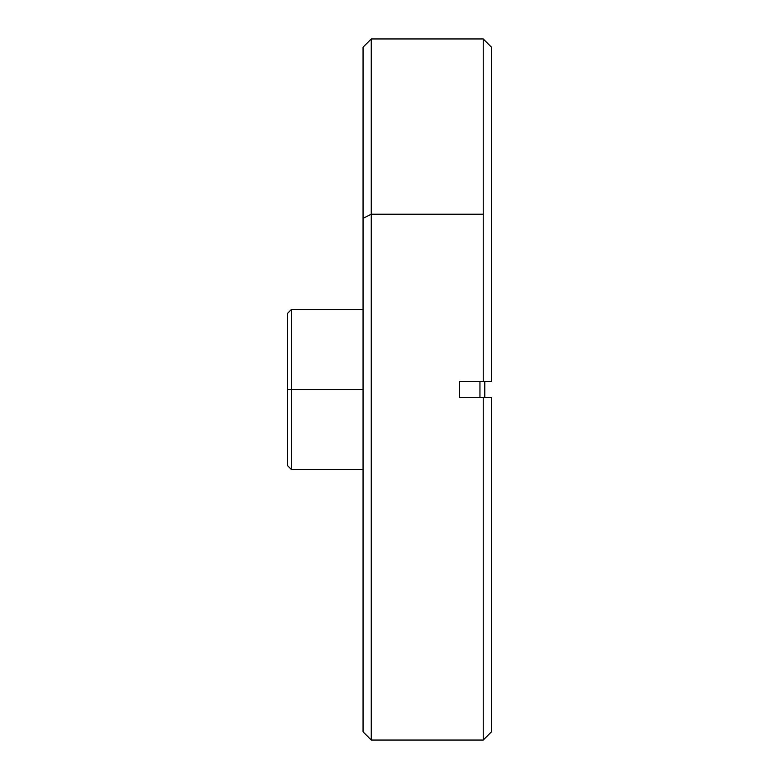 <?xml version="1.0" encoding="UTF-8"?>
<svg xmlns="http://www.w3.org/2000/svg" width="779" height="779" viewBox="0 0 779 779"><rect width="100%" height="100%" fill="white"/><g stroke="black" fill="none" stroke-linecap="round" stroke-linejoin="round"><path stroke-width="1.17" d="M291.395 389.5L287.548 389.5L287.548 465.647L287.548 389.5L291.395 389.5L291.395 469.494L291.395 389.5L363.053 389.5L291.395 389.5L291.395 309.506L291.395 389.5M287.548 313.353L287.548 389.5L287.548 313.353L291.395 309.506L363.053 309.506M363.053 47.353L363.053 218.334L371.262 214.225L363.053 218.334L363.053 731.832L371.262 740.05L371.262 214.225L371.262 740.05L483.233 740.05L483.233 397.465L459.357 397.465L459.357 381.535L483.233 381.535L483.233 214.225L371.262 214.225L483.233 214.225L483.233 38.95L483.233 381.535L491.452 381.535L491.452 47.168L483.233 38.95L371.262 38.95L371.262 214.225L371.262 38.95L363.053 47.168L363.053 731.101M484.781 397.465L484.781 381.535L484.781 397.465M479.952 397.465L479.952 381.535L479.952 397.465M491.452 731.822L491.452 397.465L483.233 397.465L483.233 740.05L491.452 731.832L491.452 397.465L459.357 397.465L459.357 381.535L491.452 381.535L491.452 47.168M363.053 469.494L291.395 469.494L287.548 465.647"/></g></svg>
